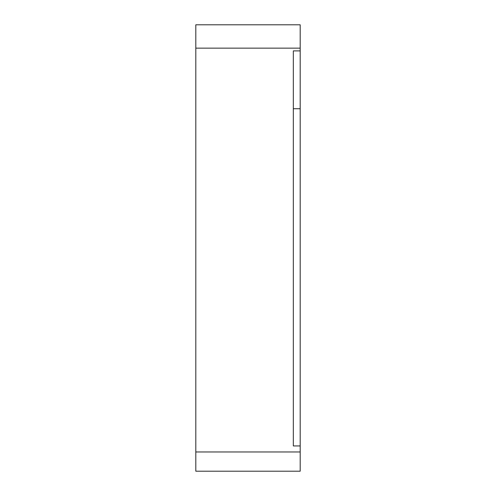 <?xml version="1.0" encoding="UTF-8"?>
<svg xmlns="http://www.w3.org/2000/svg" width="496" height="496" viewBox="0 0 496 496"><rect width="100%" height="100%" fill="white"/><g stroke="black" fill="none" stroke-linecap="round" stroke-linejoin="round"><path stroke-width="0.74" d="M300.192 451.968L300.192 24.8L195.808 24.8L195.808 471.2L300.192 471.2L300.192 451.968L195.808 451.968M300.192 48.149L195.808 48.149M300.192 445.941L293.328 445.941L293.328 108.742L300.192 108.742M300.192 50.896L293.328 50.896L293.328 108.742"/></g></svg>
